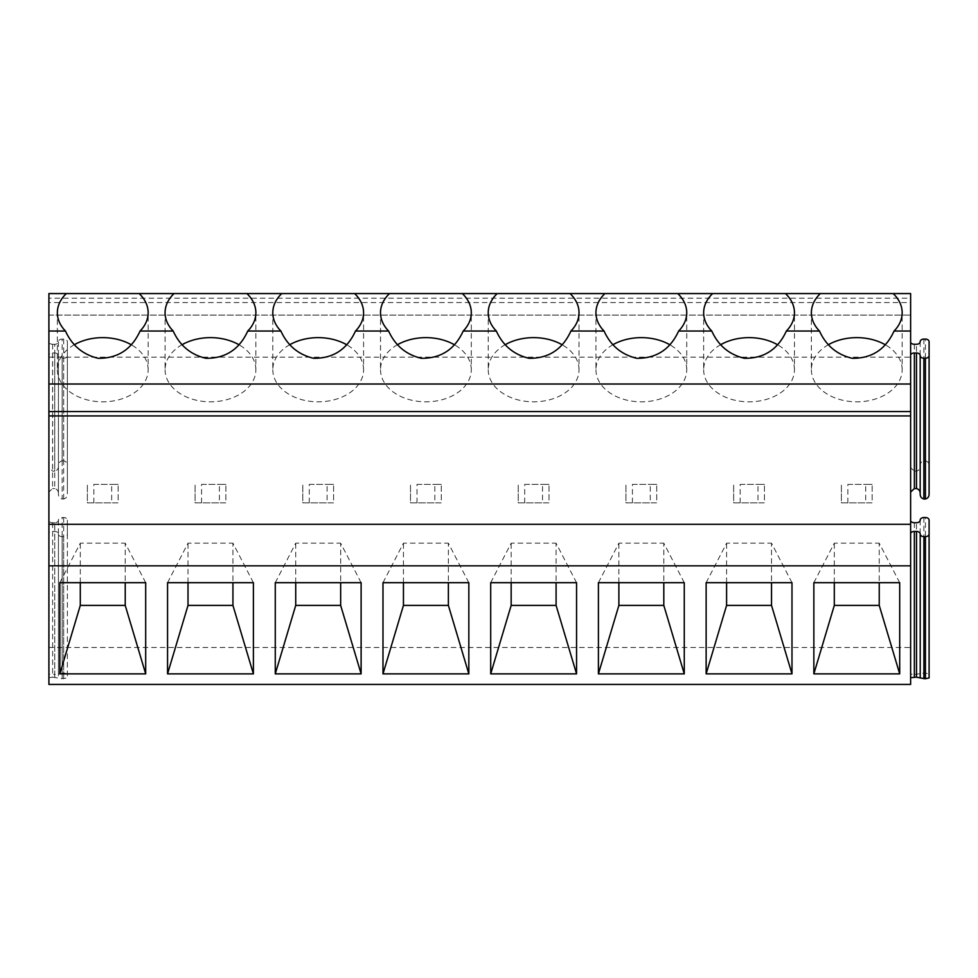 <?xml version="1.0" encoding="UTF-8"?>
<svg xmlns="http://www.w3.org/2000/svg" width="978" height="978" viewBox="0 0 978 978"><rect width="100%" height="100%" fill="white"/><g stroke="black" fill="none" stroke-linecap="round" stroke-linejoin="round"><path stroke-width="0.73" stroke-dasharray="4.89 3.67" d="M48.9 674.038L48.9 533.169A4.083 2.885 180 0 1 52.653 531.433L54.744 531.433A3.692 2.616 180 0 1 58.435 534.037A3.692 2.616 180 0 0 62.14 536.653L63.668 536.653A3.692 2.616 180 0 0 67.372 534.037L67.372 520.149A3.692 2.616 180 0 0 63.668 517.533L62.14 517.533A3.692 2.616 180 0 0 58.435 520.137A3.692 2.616 180 0 1 54.744 522.729L54.744 674.563L48.9 674.038L48.9 354.721A3.998 2.824 180 0 1 52.592 352.985L54.744 352.985A3.692 2.616 180 0 1 58.435 355.589L58.435 493.78C58.497 491.005 57.262 489.257 54.744 488.56L54.744 352.985M914.381 522.729L914.381 674.563L910.628 674.038L910.628 520.981L910.628 684.429L48.9 684.429L48.9 533.169M910.628 302.544L910.628 293.571L48.9 293.571L48.9 302.544L48.9 298.192L910.628 298.192L910.628 302.544L48.9 302.544M62.14 358.205L62.14 499C59.621 498.303 58.387 496.567 58.435 493.78L58.435 355.589A3.692 2.616 180 0 0 62.14 358.205L63.668 358.205A3.692 2.616 180 0 0 67.372 355.589L67.372 341.701A3.692 2.616 180 0 0 63.668 339.085L62.14 339.085A3.692 2.616 180 0 0 58.435 341.677A3.692 2.616 180 0 1 54.744 344.28L54.744 471.151L52.653 471.151L48.9 467.667L48.9 298.192M48.9 467.667L48.9 354.721M48.9 357.129L910.628 357.129L910.628 298.192M914.381 344.28L914.381 471.151L910.628 467.667L910.628 357.129M914.381 471.151L916.484 471.151C918.99 470.455 920.212 468.731 920.176 465.956C920.139 463.193 921.362 461.457 923.868 460.772L925.408 460.772C927.926 461.469 929.149 463.217 929.1 465.993L929.1 493.78M48.9 647.497L910.628 647.497L910.628 467.667M52.592 352.985L52.592 488.56L48.9 492.044M52.592 488.56L54.744 488.56M62.14 499L63.668 499C66.186 498.303 67.421 496.567 67.372 493.78L67.372 341.701M63.668 339.085L63.668 460.772C66.186 461.469 67.421 463.217 67.372 465.993M63.668 460.772L62.14 460.772C59.634 461.457 58.399 463.193 58.435 465.956C58.484 468.731 57.25 470.455 54.744 471.151M54.744 522.729L52.653 522.729A4.083 2.885 180 0 1 48.9 520.981M52.653 531.433L52.653 677.167L48.9 677.693M48.9 315.112L910.628 315.112L48.9 315.112M54.744 344.28L52.653 344.28A4.083 2.885 180 0 1 48.9 342.532M910.628 674.038L910.628 647.497M929.1 341.701L929.1 465.993M67.372 355.589L67.372 493.78M52.653 677.167L62.14 678.732L67.372 677.95L67.372 520.149M67.372 534.037L67.372 677.95M63.668 517.533L63.668 673.011L67.372 673.793M63.668 673.011L54.744 674.563M145.685 582.692L125.221 543.169L125.221 582.692M59.829 582.692L80.294 543.169L125.221 543.169M80.294 582.692L80.294 543.169M253.4 582.692L232.935 543.169L232.935 582.692M167.556 582.692L188.008 543.169L232.935 543.169M188.008 582.692L188.008 543.169M361.114 582.692L340.662 543.169L340.662 582.692M275.27 582.692L295.723 543.169L340.662 543.169M295.723 582.692L295.723 543.169M468.829 582.692L448.376 543.169L448.376 582.692M382.985 582.692L403.449 543.169L448.376 543.169M403.449 582.692L403.449 543.169M576.555 582.692L556.091 543.169L556.091 582.692M490.699 582.692L511.164 543.169L556.091 543.169M511.164 582.692L511.164 543.169M684.27 582.692L663.805 543.169L663.805 582.692M598.414 582.692L618.878 543.169L663.805 543.169M618.878 582.692L618.878 543.169M791.984 582.692L771.52 543.169L771.52 582.692M706.14 582.692L726.593 543.169L771.52 543.169M726.593 582.692L726.593 543.169M899.699 582.692L879.234 543.169L879.234 582.692M813.855 582.692L834.307 543.169L879.234 543.169M834.307 582.692L834.307 543.169M720.762 344.635A45.391 32.103 0 0 0 703.659 369.733L703.659 312.728M703.659 369.733A45.391 32.103 0 0 0 749.062 401.836A45.391 32.103 0 0 0 794.454 369.733L794.454 312.728M613.047 344.635A45.391 32.103 0 0 0 595.944 369.733L595.944 312.728M595.944 369.733A45.391 32.103 0 0 0 641.348 401.836A45.391 32.103 0 0 0 686.739 369.733L686.739 312.728M505.333 344.635A45.391 32.103 0 0 0 488.23 369.733L488.23 312.728M488.23 369.733A45.391 32.103 0 0 0 533.621 401.836A45.391 32.103 0 0 0 579.025 369.733L579.025 312.728M397.618 344.635A45.391 32.103 0 0 0 380.515 369.733L380.515 312.728M380.515 369.733A45.391 32.103 0 0 0 425.907 401.836A45.391 32.103 0 0 0 471.298 369.733L471.298 312.728M289.904 344.635A45.391 32.103 0 0 0 272.801 369.733L272.801 312.728M272.801 369.733A45.391 32.103 0 0 0 318.192 401.836A45.391 32.103 0 0 0 363.584 369.733L363.584 312.728M182.189 344.635A45.391 32.103 0 0 0 165.074 369.733L165.074 312.728M165.074 369.733A45.391 32.103 0 0 0 210.478 401.836A45.391 32.103 0 0 0 255.869 369.733L255.869 312.728M74.462 344.635A45.391 32.103 0 0 0 57.36 369.733L57.36 312.728M57.36 369.733A45.391 32.103 0 0 0 102.763 401.836A45.391 32.103 0 0 0 148.155 369.733L148.155 312.728M828.488 344.635A45.391 32.103 0 0 0 811.385 369.733L811.385 312.728M811.385 369.733A45.391 32.103 0 0 0 856.777 401.836A45.391 32.103 0 0 0 902.168 369.733L902.168 312.728M148.155 369.733A45.391 32.103 0 0 0 131.052 344.635M255.869 369.733A45.391 32.103 0 0 0 238.766 344.635M363.584 369.733A45.391 32.103 0 0 0 346.481 344.635M471.298 369.733A45.391 32.103 0 0 0 454.195 344.635M579.025 369.733A45.391 32.103 0 0 0 561.922 344.635M686.739 369.733A45.391 32.103 0 0 0 669.637 344.635M794.454 369.733A45.391 32.103 0 0 0 777.351 344.635M902.168 369.733A45.391 32.103 0 0 0 885.066 344.635M923.868 517.533L923.868 673.011L929.1 673.793L929.1 677.95M929.1 673.793L929.1 520.149M914.381 674.563L923.868 673.011M93.851 502.851L93.851 484.379L118.142 484.379L111.675 484.379L111.675 502.851L87.372 502.851L87.372 484.379L87.372 502.851L118.142 502.851L118.142 484.379L118.142 502.851L111.675 502.851M93.851 484.379L111.675 484.379M201.566 502.851L201.566 484.379L225.869 484.379L219.39 484.379L219.39 502.851L195.087 502.851L195.087 484.379L195.087 502.851L225.869 502.851L225.869 484.379L225.869 502.851L219.39 502.851M201.566 484.379L219.39 484.379M309.28 502.851L309.28 484.379L333.584 484.379L327.104 484.379L327.104 502.851L302.801 502.851L302.801 484.379L302.801 502.851L333.584 502.851L333.584 484.379L333.584 502.851L327.104 502.851M309.28 484.379L327.104 484.379M416.995 502.851L416.995 484.379L441.298 484.379L434.819 484.379L434.819 502.851L410.515 502.851L410.515 484.379L410.515 502.851L441.298 502.851L441.298 484.379L441.298 502.851L434.819 502.851M416.995 484.379L434.819 484.379M524.709 502.851L524.709 484.379L549.013 484.379L542.533 484.379L542.533 502.851L518.242 502.851L518.242 484.379L518.242 502.851L549.013 502.851L549.013 484.379L549.013 502.851L542.533 502.851M524.709 484.379L542.533 484.379M632.424 502.851L632.424 484.379L656.727 484.379L650.26 484.379L650.26 502.851L625.957 502.851L625.957 484.379L625.957 502.851L656.727 502.851L656.727 484.379L656.727 502.851L650.26 502.851M632.424 484.379L650.26 484.379M740.15 502.851L740.15 484.379L764.441 484.379L757.974 484.379L757.974 502.851L733.671 502.851L733.671 484.379L733.671 502.851L764.441 502.851L764.441 484.379L764.441 502.851L757.974 502.851M740.15 484.379L757.974 484.379M847.865 502.851L847.865 484.379L872.168 484.379L865.689 484.379L865.689 502.851L841.386 502.851L841.386 484.379L841.386 502.851L872.168 502.851L872.168 484.379L872.168 502.851L865.689 502.851M847.865 484.379L865.689 484.379M52.653 522.729L52.653 674.563M52.653 344.28L52.653 471.151M916.484 471.151L916.484 344.28M920.176 341.677L920.176 465.956M923.868 339.085L923.868 460.772M925.408 460.772L925.408 339.085M63.668 499L63.668 358.205M62.14 460.772L62.14 339.085M58.435 341.677L58.435 465.956M54.744 677.167L54.744 531.433M58.435 534.037L58.435 677.95M62.14 536.653L62.14 678.732M63.668 678.732L63.668 536.653M62.14 673.011L62.14 517.533M58.435 520.137L58.435 673.781M916.484 674.563L916.484 522.729M920.176 520.137L920.176 673.781M925.408 673.011L925.408 517.533"/><path stroke-width="1.47" d="M48.9 565.822L48.9 684.429L910.628 684.429L910.628 565.822L48.9 565.822L48.9 524.318L910.628 524.318L910.628 565.822M48.9 331.029L65.465 331.029A45.391 32.103 0 0 1 57.36 312.728L57.36 312.728A45.391 32.103 0 0 1 66.333 293.571L48.9 293.571L48.9 524.318M925.408 499C927.926 498.303 929.149 496.567 929.1 493.78L929.1 355.589A3.692 2.616 180 0 1 925.408 358.205L923.868 358.205A3.692 2.616 180 0 1 920.176 355.589L920.176 493.78C920.127 496.567 921.349 498.303 923.868 499L925.408 499L925.408 358.205M920.176 355.589A3.692 2.616 180 0 0 916.484 352.985L916.484 488.56C919.002 489.257 920.225 491.005 920.176 493.78M916.484 488.56L914.381 488.56L910.628 492.044M145.685 582.692L145.685 673.866L59.829 673.866L59.829 582.692L145.685 582.692M253.4 582.692L253.4 673.866L167.556 673.866L167.556 582.692L253.4 582.692M361.114 582.692L361.114 673.866L275.27 673.866L275.27 582.692L361.114 582.692M468.829 582.692L468.829 673.866L382.985 673.866L382.985 582.692L468.829 582.692M576.555 582.692L576.555 673.866L490.699 673.866L490.699 582.692L576.543 582.692M684.27 582.692L684.27 673.866L598.414 673.866L598.414 582.692L684.258 582.692M791.984 582.692L791.984 673.866L706.14 673.866L706.14 582.692L791.984 582.692M899.699 582.692L899.699 673.866L813.855 673.866L813.855 582.692L899.699 582.692M48.9 415.919L910.628 415.919L910.628 524.318M48.9 411.567L910.628 411.567L910.628 415.919M910.628 411.567L910.628 384.012L48.9 384.012M65.465 331.029C72.042 345.552 82.922 354.635 98.106 358.29C117.666 358.523 131.651 349.439 140.062 331.029L173.179 331.029C179.756 345.552 190.637 354.635 205.82 358.29C225.38 358.523 239.365 349.439 247.776 331.029L280.894 331.029C287.471 345.552 298.351 354.635 313.547 358.29C333.107 358.523 347.08 349.439 355.491 331.029L388.608 331.029C395.185 345.552 406.078 354.635 421.261 358.29C440.821 358.523 454.807 349.439 463.205 331.029L496.323 331.029C502.9 345.552 513.792 354.635 528.976 358.29C548.536 358.523 562.521 349.439 570.92 331.029L604.049 331.029C610.627 345.552 621.507 354.635 636.69 358.29C656.25 358.523 670.236 349.439 678.634 331.029L711.764 331.029C718.341 345.552 729.221 354.635 744.405 358.29C763.965 358.523 777.95 349.439 786.361 331.029L819.478 331.029C826.055 345.552 836.936 354.635 852.131 358.29C871.691 358.523 885.665 349.439 894.075 331.029L910.628 331.029L910.628 384.012M66.333 293.571L910.628 293.571L910.628 331.029M929.1 355.589L929.1 341.701A3.692 2.616 180 0 0 925.408 339.085L923.868 339.085A3.692 2.616 180 0 0 920.176 341.677A3.692 2.616 180 0 1 916.484 344.28L914.381 344.28A4.083 2.885 180 0 1 910.628 342.532M916.484 352.985L914.381 352.985A4.083 2.885 180 0 0 910.628 354.721M145.685 673.866L125.221 605.406L80.294 605.406L80.294 582.692M125.221 582.692L125.221 605.406M59.829 673.866L80.294 605.406M253.4 673.866L232.935 605.406L188.008 605.406L188.008 582.692M232.935 582.692L232.935 605.406M167.556 673.866L188.008 605.406M361.114 673.866L340.662 605.406L295.723 605.406L295.723 582.692M340.662 582.692L340.662 605.406M275.27 673.866L295.723 605.406M468.829 673.866L448.376 605.406L403.449 605.406L403.449 582.692M448.376 582.692L448.376 605.406M382.985 673.866L403.449 605.406M576.555 673.866L556.091 605.406L511.164 605.406L511.164 582.692M556.091 582.692L556.091 605.406M490.699 673.866L511.164 605.406M684.27 673.866L663.805 605.406L618.878 605.406L618.878 582.692M663.805 582.692L663.805 605.406M598.414 673.866L618.878 605.406M791.984 673.866L771.52 605.406L726.593 605.406L726.593 582.692M771.52 582.692L771.52 605.406M706.14 673.866L726.593 605.406M899.699 673.866L879.234 605.406L834.307 605.406L834.307 582.692M879.234 582.692L879.234 605.406M813.855 673.866L834.307 605.406M786.361 331.029A45.391 32.103 0 0 0 794.454 312.728A45.391 32.103 0 0 0 785.481 293.571M820.346 293.571A45.391 32.103 0 0 0 811.385 312.728A45.391 32.103 0 0 0 819.478 331.029M712.632 293.571A45.391 32.103 0 0 0 703.659 312.728A45.391 32.103 0 0 0 711.764 331.016M678.634 331.029A45.391 32.103 0 0 0 686.739 312.728A45.391 32.103 0 0 0 677.766 293.571M604.917 293.571A45.391 32.103 0 0 0 595.944 312.728A45.391 32.103 0 0 0 604.049 331.016M570.92 331.029A45.391 32.103 0 0 0 579.025 312.728A45.391 32.103 0 0 0 570.052 293.571M497.203 293.571A45.391 32.103 0 0 0 488.23 312.728A45.391 32.103 0 0 0 496.323 331.016M463.205 331.029A45.391 32.103 0 0 0 471.298 312.728A45.391 32.103 0 0 0 462.337 293.571M389.488 293.571A45.391 32.103 0 0 0 380.515 312.728A45.391 32.103 0 0 0 388.608 331.016M355.491 331.029A45.391 32.103 0 0 0 363.584 312.728A45.391 32.103 0 0 0 354.611 293.571M281.762 293.571A45.391 32.103 0 0 0 272.801 312.728A45.391 32.103 0 0 0 280.894 331.016M247.776 331.029A45.391 32.103 0 0 0 255.869 312.728A45.391 32.103 0 0 0 246.896 293.571M174.047 293.571A45.391 32.103 0 0 0 165.074 312.728A45.391 32.103 0 0 0 173.179 331.016M140.062 331.029A45.391 32.103 0 0 0 148.155 312.728A45.391 32.103 0 0 0 139.182 293.571M894.075 331.029A45.391 32.103 0 0 0 902.168 312.728A45.391 32.103 0 0 0 893.195 293.571M131.052 344.635A45.391 32.103 0 0 0 74.462 344.635M238.766 344.635A45.391 32.103 0 0 0 182.189 344.635M346.481 344.635A45.391 32.103 0 0 0 289.904 344.635M454.195 344.635A45.391 32.103 0 0 0 397.618 344.635M561.922 344.635A45.391 32.103 0 0 0 505.333 344.635M669.637 344.635A45.391 32.103 0 0 0 613.047 344.635M777.351 344.635A45.391 32.103 0 0 0 720.762 344.635M885.066 344.635A45.391 32.103 0 0 0 828.488 344.635M910.628 520.981A4.083 2.885 180 0 0 914.381 522.729L916.484 522.729A3.692 2.616 180 0 0 920.176 520.137A3.692 2.616 180 0 1 923.868 517.533L925.408 517.533A3.692 2.616 180 0 1 929.1 520.149L929.1 534.037A3.692 2.616 180 0 1 925.408 536.653L923.904 536.653A3.692 2.616 180 0 1 920.212 534.049L920.212 677.95L925.408 678.732L929.1 677.95L929.1 534.037M910.628 533.144A4.083 2.885 180 0 1 914.357 531.433L916.508 531.433A3.692 2.616 180 0 1 920.212 534.049M916.508 531.433L916.508 677.167L920.212 677.95M916.508 677.167L910.628 677.681M923.868 499L923.868 358.205M914.381 488.56L914.381 352.985M925.408 536.653L925.408 678.732M923.904 678.732L923.904 536.653M914.357 677.167L914.357 531.433"/></g></svg>
